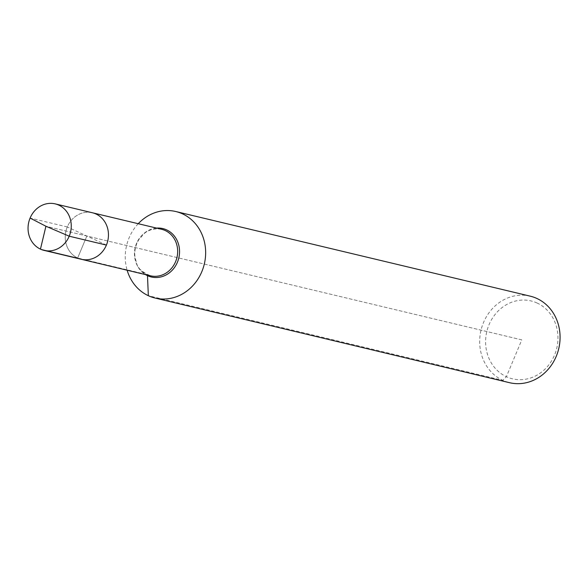 <?xml version="1.0" encoding="UTF-8"?>
<svg xmlns="http://www.w3.org/2000/svg" width="587" height="587" viewBox="0 0 587 587"><rect width="100%" height="100%" fill="white"/><g stroke="black" fill="none" stroke-linecap="round" stroke-linejoin="round"><path stroke-width="0.44" stroke-dasharray="2.94 2.2" d="M138.239 223.706A44.48 39.945 -76.6 0 0 127.137 270.218M530.215 296.164A44.48 39.945 -76.6 0 0 481.024 330.151A44.48 39.945 -76.6 0 0 509.545 382.695M92.401 212.765A23.906 21.47 -76.6 0 0 65.964 231.029A23.906 21.47 -76.6 0 0 81.299 259.271A23.906 21.47 -76.6 0 1 65.964 231.029A23.906 21.47 -76.6 0 1 92.401 212.765M537.186 303.068A40.033 35.954 -76.6 0 0 485.728 345.149A40.033 35.954 -76.6 0 0 542.439 371.439A40.033 35.954 -76.6 0 0 537.186 303.068M106.408 245.08L67.3 226.956A23.906 21.47 -76.6 0 0 81.299 259.271M67.3 226.956L30.098 218.071M521.784 339.88L45.925 226.244L521.784 339.88L506.383 376.7L502.766 380.339L148.342 295.701M86.854 236.018L77.653 258.009L40.452 249.123L77.653 258.009L86.854 236.018L77.653 258.009L146.86 274.533A3.339 1.445 -65.1 0 1 147.381 275.054M156.59 228.094A24.889 22.35 -76.6 0 0 135.326 247.597A24.889 22.35 -76.6 0 0 145.481 274.599M161.608 229.29A23.906 21.47 -76.6 0 0 135.171 247.56A23.906 21.47 -76.6 0 0 150.507 275.802C142.223 272.119 137.681 268.186 136.866 263.996L134.951 256.959C134.291 250.759 135.59 244.984 138.848 239.65L144.189 233.597C145.701 232.166 151.813 227.551 161.608 229.29"/><path stroke-width="0.88" d="M127.137 270.218A44.48 39.945 -76.6 0 0 155.122 298.057A44.48 39.945 -76.6 0 0 203.219 267.914A44.48 39.945 -76.6 0 0 182.564 213.881A44.48 39.945 -76.6 0 0 175.784 211.525A44.48 39.945 -76.6 0 0 138.239 223.706M155.122 298.057L509.545 382.695A44.48 39.945 -76.6 0 0 557.65 352.552A44.48 39.945 -76.6 0 0 536.995 298.519A44.48 39.945 -76.6 0 0 530.215 296.164L175.784 211.525M69.207 236.201L45.925 226.244L40.452 249.123L45.925 226.244L30.098 218.071A23.906 21.47 -76.6 0 0 44.098 250.392A23.906 21.47 -76.6 0 0 69.207 236.201L106.408 245.08A23.906 21.47 -76.6 0 1 81.299 259.271A23.906 21.47 -76.6 0 0 107.15 243.077A23.906 21.47 -76.6 0 0 96.048 214.028A23.906 21.47 -76.6 0 0 92.401 212.765L161.608 229.29A23.906 21.47 -76.6 0 1 165.255 230.559A23.906 21.47 -76.6 0 1 176.357 259.601A23.906 21.47 -76.6 0 1 150.507 275.802L81.299 259.271A23.906 21.47 -76.6 0 0 107.15 243.077A23.906 21.47 -76.6 0 0 96.048 214.028A23.906 21.47 -76.6 0 0 92.401 212.765L55.207 203.88A23.906 21.47 -76.6 0 0 29.35 220.081A23.906 21.47 -76.6 0 0 40.452 249.123A23.906 21.47 -76.6 0 0 44.098 250.392A23.906 21.47 -76.6 0 0 69.956 234.191A23.906 21.47 -76.6 0 0 58.847 205.149A23.906 21.47 -76.6 0 0 55.207 203.88M148.342 295.701L147.491 275.677A3.339 1.445 -65.1 0 0 147.381 275.054M145.481 274.599A24.889 22.35 -76.6 0 0 176.907 263.372A24.889 22.35 -76.6 0 0 166.642 229.899A24.889 22.35 -76.6 0 0 156.59 228.094M81.299 259.271L44.098 250.392L81.299 259.271"/></g></svg>
